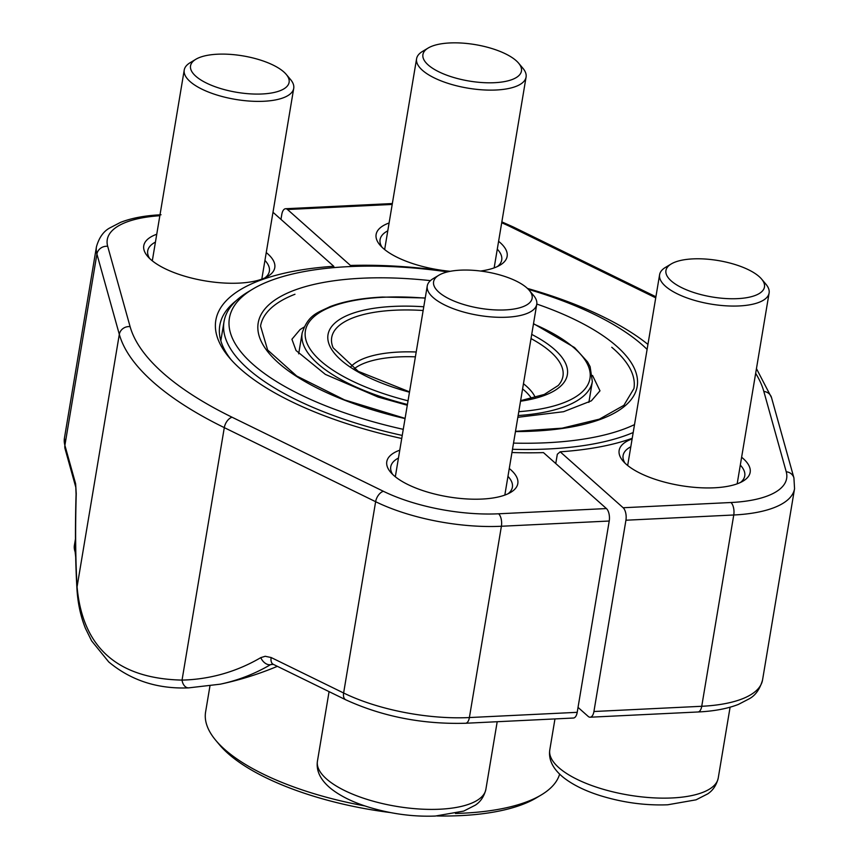 <?xml version="1.0" encoding="UTF-8"?>
<svg xmlns="http://www.w3.org/2000/svg" width="859" height="859" viewBox="0 0 859 859"><rect width="100%" height="100%" fill="white"/><g stroke="black" fill="none" stroke-linecap="round" stroke-linejoin="round"><path stroke-width="1.29" d="M455.431 813.462A179.799 66.454 9.5 0 0 463.452 813.162A179.799 66.454 9.5 0 0 541.277 794.929L536.37 797.861A175.053 64.704 -170.5 0 1 460.596 815.62A175.053 64.704 -170.5 0 1 436.941 815.964M390.233 812.539A175.053 64.704 -170.5 0 1 219.55 744.85L215.877 740.469A179.799 66.454 9.5 0 0 364.903 805.935M541.277 794.929A179.799 66.454 9.5 0 0 559.628 774.12M209.94 686.03L205.602 711.95A179.799 66.454 9.5 0 0 215.877 740.469M633.19 432.528A226.057 83.559 -170.5 0 1 548.182 448.978A226.057 83.559 -170.5 0 1 512.49 449.3M402.237 435.438A226.057 83.559 -170.5 0 1 224.006 321.728A226.057 83.559 -170.5 0 1 247.897 292.017L252.793 289.075A221.311 81.798 9.5 0 0 403.258 429.339M447.571 271.884A221.311 81.798 9.5 0 0 348.593 266.634A221.311 81.798 9.5 0 0 252.793 289.075M513.521 443.104A221.311 81.798 9.5 0 0 634.522 424.604M647.106 349.409A221.311 81.798 9.5 0 0 528.382 289.365M350.708 266.526L350.461 265.452L287.497 209.51A9.492 4.478 -92.8 0 0 285.585 208.726A9.492 4.478 -92.8 0 0 281.795 214.428L280.968 219.367M578.032 707.386L588.222 716.438A9.492 4.478 -92.8 0 0 590.133 717.211A9.492 4.478 -92.8 0 0 593.923 711.51L625.932 520.221A9.492 4.478 -92.8 0 0 623.14 507.744L560.175 451.802L557.319 454.261L555.762 463.549M350.461 265.452A234.357 86.619 -170.5 0 1 448.699 271.627M527.426 288.42A234.357 86.619 -170.5 0 1 647.944 344.405M632.224 438.294A234.357 86.619 -170.5 0 1 560.175 451.802M450.299 271.304A66.411 24.546 -170.5 0 1 379.914 245.008A66.411 24.546 -170.5 0 1 389.106 222.975M498.596 241.293A66.411 24.546 -170.5 0 1 500.11 265.12A66.411 24.546 -170.5 0 1 480.535 271.036M741.618 457.235A66.411 24.546 -170.5 0 1 743.142 481.061A66.411 24.546 -170.5 0 1 714.387 487.794A66.411 24.546 -170.5 0 1 622.936 460.939A66.411 24.546 -170.5 0 1 632.127 438.917M497.404 266.548A61.676 22.796 9.5 0 0 501.72 259.955A61.676 22.796 9.5 0 0 497.286 249.142M387.785 230.813A61.676 22.796 9.5 0 0 380.075 239.597A61.676 22.796 9.5 0 0 382.008 247.231M740.437 482.49A61.676 22.796 9.5 0 0 744.753 475.897A61.676 22.796 9.5 0 0 740.308 465.084M630.817 446.755A61.676 22.796 9.5 0 0 623.097 455.538A61.676 22.796 9.5 0 0 625.03 463.173M609.224 521.026L577.205 712.326A9.492 4.478 87.2 0 1 573.415 718.027L465.599 723.257A9.492 4.478 -92.8 0 0 469.39 717.555L501.398 526.256A112.905 41.737 -170.5 0 1 375.63 501.699L224.296 427.632A332.079 122.74 -170.5 0 1 119.315 334.366L96.917 254.049A112.905 41.737 -170.5 0 1 96.455 246.758L64.446 438.047A112.905 41.737 9.5 0 0 64.897 445.338L96.917 254.049A9.492 8.687 -15.6 0 1 107.686 246.308L130.096 326.624A322.597 119.24 9.5 0 0 232.07 417.227L383.404 491.294A103.424 38.226 9.5 0 0 498.607 513.789L606.422 508.56A9.492 4.478 87.2 0 1 609.224 521.026L501.398 526.256A9.492 4.478 87.2 0 0 498.607 513.789M272.99 212.28L333.743 266.269L334.044 267.6M511.943 452.521A234.357 86.619 -170.5 0 0 543.457 452.607L606.422 508.56M401.733 438.498A234.357 86.619 -170.5 0 1 229.203 357.527A234.357 86.619 -170.5 0 1 333.743 266.269M509.269 468.499A66.411 24.546 -170.5 0 1 510.783 492.325A66.411 24.546 -170.5 0 1 448.248 496.846A66.411 24.546 -170.5 0 1 390.587 472.214A66.411 24.546 -170.5 0 1 399.779 450.18M266.247 252.567A66.411 24.546 -170.5 0 1 267.761 276.383A66.411 24.546 -170.5 0 1 205.226 280.904A66.411 24.546 -170.5 0 1 147.565 256.272A66.411 24.546 -170.5 0 1 156.746 234.239M465.599 723.257C422.413 724.416 382.47 716.599 345.769 699.806L273.302 664.34L270.574 664.63A317.615 229.847 74.8 0 1 220.258 684.183A317.851 317.851 0 0 0 277.371 666.326M272.754 664.125A219.045 80.961 -170.5 0 1 270.574 664.63A9.492 6.421 -120.4 0 1 260.782 657.64A308.134 222.986 -105.2 0 1 182.044 680.103A9.492 6.453 -91.4 0 0 188.604 687.876C157.594 689.111 130.965 680.468 108.728 661.924L91.602 640.846L85.481 628.444C80.574 616.236 77.718 602.857 76.923 588.34A9.492 6.7 -3.4 0 1 77.074 586.826C82.55 647.536 117.543 678.631 182.044 680.103L224.296 427.632A9.492 5.53 -63.9 0 1 232.07 417.227M236.343 300.553A229.611 84.869 9.5 0 0 219.775 325.486A229.611 84.869 9.5 0 0 231.114 359.728M398.458 458.03A61.676 22.796 9.5 0 0 390.748 466.802A61.676 22.796 9.5 0 0 392.681 474.436M508.077 493.753A61.676 22.796 9.5 0 0 512.394 487.16A61.676 22.796 9.5 0 0 507.959 476.348M155.436 242.088A61.676 22.796 9.5 0 0 147.716 250.86A61.676 22.796 9.5 0 0 149.649 258.505M265.055 277.811A61.676 22.796 9.5 0 0 269.372 271.219A61.676 22.796 9.5 0 0 264.937 260.406M273.226 664.308A9.492 5.53 -63.9 0 1 271.143 657.532L265.206 656.276L260.782 657.64M75.807 487.311L65.08 448.849A9.492 8.687 164.4 0 1 64.897 445.338L75.635 483.8A9.492 8.687 164.4 0 0 75.785 487.225M76.923 588.34C75.313 560.852 75.034 529.52 76.075 494.333A9.492 3.887 1.7 0 1 76.247 493.667L75.635 483.8M460.488 270.156A49.962 18.468 9.5 0 0 438.863 275.224A49.962 18.468 9.5 0 0 479.805 308.252A49.962 18.468 9.5 0 0 529.273 290.353A49.962 18.468 9.5 0 0 460.488 270.156M529.273 290.353L533.579 295.475A55.513 20.519 -170.5 0 1 536.757 304.279A55.513 20.519 -170.5 0 1 506.864 317.207A55.513 20.519 -170.5 0 1 451.888 308.145A55.513 20.519 -170.5 0 1 427.256 285.961A55.513 20.519 -170.5 0 1 433.119 278.67L438.863 275.224M217.456 54.214A49.962 18.468 9.5 0 0 195.831 59.282A49.962 18.468 9.5 0 0 236.783 92.31A49.962 18.468 9.5 0 0 286.251 74.411A49.962 18.468 9.5 0 0 217.456 54.214M286.251 74.411L290.557 79.533A55.513 20.519 -170.5 0 1 293.724 88.348A55.513 20.519 -170.5 0 1 263.831 101.265A55.513 20.519 -170.5 0 1 208.866 92.203A55.513 20.519 -170.5 0 1 184.234 70.019A55.513 20.519 -170.5 0 1 190.097 62.728L195.831 59.282M692.837 258.892A49.962 18.468 9.5 0 0 671.212 263.96A49.962 18.468 9.5 0 0 712.154 296.978A49.962 18.468 9.5 0 0 761.622 279.089A49.962 18.468 9.5 0 0 692.837 258.892M761.622 279.089L765.927 284.211A55.513 20.519 -170.5 0 1 769.106 293.016A55.513 20.519 -170.5 0 1 739.212 305.944A55.513 20.519 -170.5 0 1 684.236 296.881A55.513 20.519 -170.5 0 1 659.605 274.697A55.513 20.519 -170.5 0 1 665.467 267.396L671.212 263.96M449.815 42.95A49.962 18.468 9.5 0 0 428.19 48.018A49.962 18.468 9.5 0 0 469.132 81.036A49.962 18.468 9.5 0 0 518.6 63.147A49.962 18.468 9.5 0 0 449.815 42.95M518.6 63.147L522.906 68.269A55.513 20.519 -170.5 0 1 526.084 77.074A55.513 20.519 -170.5 0 1 496.191 90.002A55.513 20.519 -170.5 0 1 441.215 80.939A55.513 20.519 -170.5 0 1 416.583 58.756A55.513 20.519 -170.5 0 1 422.445 51.465L428.19 48.018M405.061 418.58A192.137 71.018 -170.5 0 1 259.235 336.298A192.137 71.018 -170.5 0 1 361.65 278.241A192.137 71.018 -170.5 0 1 430.423 280.635M536.789 304.043A192.137 71.018 -170.5 0 1 637.185 386.4A192.137 71.018 -170.5 0 1 515.454 431.572M515.497 431.336L562.151 428.169L599.367 419.16L623.881 405.319L633.942 388.536A189.291 69.966 9.5 0 0 611.758 347.272M294.97 294.261A189.291 69.966 9.5 0 0 260.556 326.055L267.632 349.989L296.677 376.006L344.513 399.886L405.094 418.376M588.866 402.388L592.345 381.579A147.114 54.375 -170.5 0 1 518.138 415.541M407.424 404.482A147.114 54.375 -170.5 0 1 302.153 333.013C308.317 314.491 317.583 312.816 330.028 306.652C343.987 301.294 361.489 298.094 382.513 297.053L425.248 297.955M409.475 392.209A121.344 44.851 -170.5 0 1 328.106 340.787A121.344 44.851 -170.5 0 1 393.358 306.405A121.344 44.851 -170.5 0 1 423.777 306.77M531.71 334.398A121.344 44.851 -170.5 0 1 520.533 401.217M425.216 298.159A144.269 53.322 9.5 0 0 383.093 297.278A144.269 53.322 9.5 0 0 305.761 339.337A144.269 53.322 9.5 0 0 408.036 400.809M518.782 411.686A144.269 53.322 9.5 0 0 533.46 323.929M350.912 366.664A96.154 35.541 -170.5 0 1 398.673 352.061A96.154 35.541 -170.5 0 1 416.207 351.997M523.453 383.737A96.154 35.541 -170.5 0 1 535.286 397.524M423.154 310.496A117.232 43.326 9.5 0 0 394.829 310.217A117.232 43.326 9.5 0 0 333.152 347.841L358.224 371.324L409.539 391.854M520.629 400.648L544.262 394.453L558.221 385.508A117.232 43.326 9.5 0 0 531.012 338.586M415.391 356.839A94.877 35.069 9.5 0 0 398.512 356.914A94.877 35.069 9.5 0 0 354.133 368.812M531.549 398.501A94.877 35.069 9.5 0 0 522.583 388.923M593.923 711.51L701.739 706.281L733.758 514.992L625.932 520.221M590.133 717.211L697.948 711.982A9.492 4.478 87.2 0 0 701.739 706.281A112.905 41.737 9.5 0 0 762.545 679.995L794.554 488.696A112.905 41.737 -170.5 0 1 733.758 514.992A9.492 4.478 -92.8 0 0 730.955 502.515A103.424 38.226 9.5 0 0 786.232 471.763L763.834 391.446A322.597 119.24 9.5 0 0 755.662 373.354M623.14 507.744L730.955 502.515M655.728 297.837L510.514 226.776A103.424 38.226 9.5 0 0 501.699 222.782M392.198 204.431L287.497 209.51M655.911 296.774L513.231 226.948A9.492 5.53 116.1 0 0 510.514 226.776M756.457 368.618L771.511 397.588A9.492 8.687 164.4 0 0 763.834 391.446M771.511 397.588L793.92 477.905A9.492 8.687 164.4 0 0 786.232 471.763M271.143 657.532L343.621 692.998A112.905 41.737 9.5 0 0 469.39 717.555L577.205 712.326M76.247 493.667A308.134 48.813 -84.2 0 0 77.074 586.826L119.315 334.366A9.492 8.687 -15.6 0 1 130.096 326.624M345.769 699.806A9.492 5.53 -63.9 0 1 343.621 692.998L375.63 501.699A9.492 5.53 -63.9 0 1 383.404 491.294M159.849 215.727A103.424 38.226 9.5 0 0 107.686 246.308M485.883 789.324C483.102 800.588 476.477 804.239 475.51 805.066L463.71 811.089L435.352 816.05C412.846 816.92 390.233 813.827 367.512 806.784C352.555 802.038 340.486 796.078 331.295 788.906C320.6 780.283 315.983 771.017 317.443 761.138A85.395 31.558 9.5 0 0 355.336 795.262A85.395 31.558 9.5 0 0 439.894 809.21A85.395 31.558 9.5 0 0 485.883 789.324L497.2 721.721M75.699 557.115L74.411 545.197A85.395 31.558 9.5 0 0 75.624 553.078M718.231 778.061C715.45 789.314 708.825 792.964 707.859 793.802L696.058 799.826L667.701 804.786C645.195 805.645 622.582 802.564 599.861 795.52C584.904 790.763 572.835 784.804 563.644 777.642C552.949 769.009 548.332 759.753 549.792 749.875A85.395 31.558 9.5 0 0 587.685 783.999A85.395 31.558 9.5 0 0 672.253 797.947A85.395 31.558 9.5 0 0 718.231 778.061L730.096 707.204M220.827 340.744L224.006 321.728M298.674 353.822L302.153 333.013M592.345 381.579L590.112 366.653L587.545 361.907L574.574 347.573L533.514 323.65M697.948 711.982C713.883 711.231 727.358 708.707 738.386 704.423L749.402 698.711C755.566 695.307 759.947 689.068 762.545 679.995M513.231 226.948L501.849 221.88M392.348 203.551L285.585 208.726M793.92 477.905L794.554 488.696M188.604 687.876L220.258 684.183M65.08 448.849L64.446 438.047M75.807 487.278L76.075 494.333M161.052 214.761C145.117 215.523 131.642 218.046 120.614 222.331L109.598 228.043C103.434 231.436 99.053 237.675 96.455 246.758M317.443 761.138L329.072 691.635M504.824 495.095L536.757 304.279M395.323 476.766L427.256 285.961M74.411 545.197L75.474 538.872M261.802 279.154L293.724 88.348M152.301 260.825L184.234 70.019M549.792 749.875L554.968 718.919M737.172 483.821L769.106 293.016M627.671 465.503L659.605 274.697M494.15 267.89L526.084 77.074M384.649 249.561L416.583 58.756M303.968 327.161L300.102 329.534L291.92 339.251L296.044 350.515L325.325 374.374L378.143 397.083L407.295 405.255M517.837 417.302L563.568 411.708L591.368 400.831L599.99 390.813L592.538 375.469"/></g></svg>
